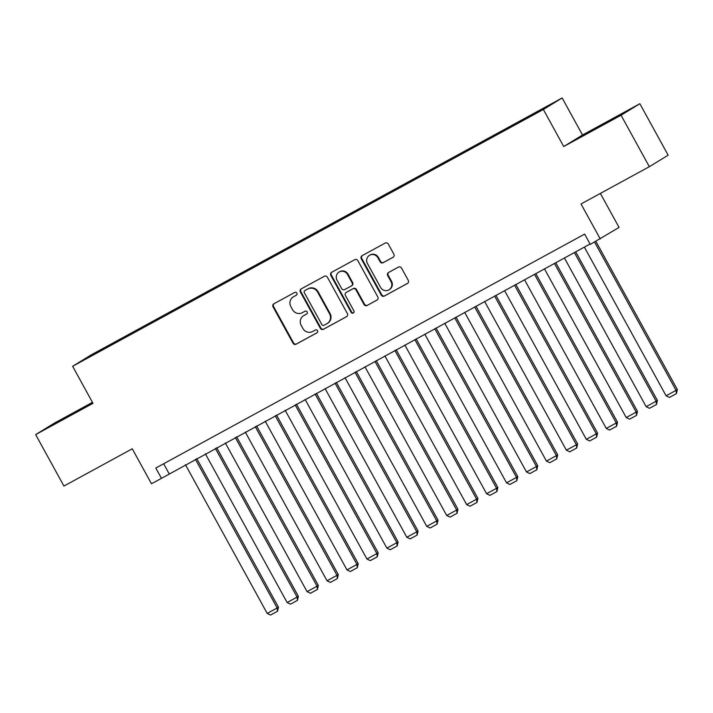 <?xml version="1.0" encoding="UTF-8"?>
<svg xmlns="http://www.w3.org/2000/svg" width="713" height="713" viewBox="0 0 713 713"><rect width="100%" height="100%" fill="white"/><g stroke="black" fill="none" stroke-linecap="round" stroke-linejoin="round"><path stroke-width="1.07" d="M296.858 293.105A1.613 1.56 -121.5 0 0 294.71 292.437L273.908 303.783A2.308 2.228 -121.5 0 0 273.061 306.866L293.052 343.229A2.308 2.228 -121.5 0 0 296.127 344.183L316.929 332.837A1.613 1.56 -121.5 0 0 317.517 330.672A1.613 1.56 -121.5 0 0 315.369 330.012L312.677 331.474A7.38 7.139 -121.5 0 1 302.856 328.435L301.189 325.404A7.38 7.139 -121.5 0 1 303.907 315.52L306.599 314.05A1.613 1.56 -121.5 0 0 307.187 311.884A1.613 1.56 -121.5 0 0 305.039 311.224L302.348 312.686A7.38 7.139 -121.5 0 1 292.535 309.647L290.868 306.617A7.38 7.139 -121.5 0 1 293.578 296.733L296.269 295.262A1.613 1.56 -121.5 0 0 296.858 293.105M544.919 107.44L536.711 112.066L544.919 107.44M393.041 257.304A2.308 2.228 -121.5 0 0 393.888 254.22L388.282 244.015A2.308 2.228 -121.5 0 0 385.216 243.062L362.115 255.664A2.308 2.228 -121.5 0 0 361.259 258.757L381.25 295.12A2.308 2.228 -121.5 0 0 384.325 296.073L407.426 283.471A2.308 2.228 -121.5 0 0 408.273 280.378L401.499 268.052A2.308 2.228 -121.5 0 0 398.424 267.108L388.54 272.5A2.308 2.228 -121.5 0 0 387.694 275.583L391.054 281.697A6.167 5.962 -121.5 0 1 389.04 289.808A6.167 5.962 -121.5 0 1 380.582 287.41L367.418 263.471A6.167 5.962 -121.5 0 1 369.432 255.361A6.167 5.962 -121.5 0 1 377.89 257.758L380.091 261.751A2.308 2.228 -121.5 0 0 383.157 262.696L393.228 257.188M92.458 402.346L54.455 423.085L35.65 434.609L63.938 486.061L132.253 448.789L151.486 483.779L161.459 478.334L155.799 468.049L584.633 234.105L590.293 244.399L619.062 227.429L600.364 193.419M621.059 115.248L639.855 103.724L582.512 135.007L563.716 146.53L621.059 115.248L649.338 166.699L581.024 203.971L600.266 238.953M563.716 146.53L543.351 109.49L72.628 366.277L91.433 354.753L562.147 97.957L543.351 109.49M35.65 434.609L92.993 403.326L72.628 366.277M327.392 277.232A2.308 2.228 -121.5 0 0 324.326 276.279L301.225 288.881A2.308 2.228 -121.5 0 0 300.378 291.974L320.369 328.337A2.308 2.228 -121.5 0 0 323.435 329.29L346.536 316.679A2.308 2.228 -121.5 0 0 347.383 313.595L327.392 277.232M331.67 272.277L354.771 259.675A2.308 2.228 -121.5 0 1 357.837 260.628L377.828 296.991A2.308 2.228 -121.5 0 1 376.981 300.075L367.097 305.467A2.308 2.228 -121.5 0 1 364.022 304.513L355.921 289.772A2.308 2.228 -121.5 0 0 352.846 288.818L346.295 292.392A2.308 2.228 -121.5 0 0 345.44 295.485L353.88 310.832A1.613 1.56 -121.5 0 1 353.354 312.962A1.613 1.56 -121.5 0 1 351.144 312.33L330.823 275.361A2.308 2.228 -121.5 0 1 331.67 272.277M639.855 103.724L668.143 155.176L649.338 166.699M100.72 349.985L113.064 343.122L100.72 349.985M526.809 118.135L530.249 115.497L119.365 339.646L115.809 341.83L115.987 342.49M526.693 117.681L548.627 105.711L540.909 110.444L515.41 124.597L104.526 348.746L86.148 358.532L93.866 353.8L115.809 341.83M582.512 135.007L562.147 97.957M161.459 478.334L590.07 243.998M163.642 463.771L169.079 473.664M119.793 340.413L119.365 339.646M94.374 354.04L93.866 353.8M92.645 402.685L48.903 426.935L92.654 402.711M626.602 111.397L582.45 135.871L626.602 111.397M296.519 295.093L294.086 296.421A7.38 7.139 -121.5 0 0 293.783 296.59L293.275 296.902M303.604 315.69L304.112 315.378A7.38 7.139 -121.5 0 1 304.415 315.208L306.848 313.88M274.122 303.667A2.308 2.228 -121.5 0 0 273.569 306.563L293.56 342.917A2.308 2.228 -121.5 0 0 296.635 343.871L317.178 332.668M301.43 288.774A2.308 2.228 -121.5 0 0 300.886 291.662L320.877 328.025A2.308 2.228 -121.5 0 0 323.943 328.978L346.839 316.483M304.932 290.539A1.613 1.56 -121.5 0 0 304.335 292.695L321.884 324.62A1.613 1.56 -121.5 0 0 324.032 325.28L326.875 323.738A7.38 7.139 -121.5 0 0 329.584 313.854L317.588 292.036A7.38 7.139 -121.5 0 0 307.766 288.988L305.44 290.227A1.613 1.56 -121.5 0 0 305.307 290.307M327.178 323.559L327.686 323.247A7.38 7.139 -121.5 0 0 330.092 313.542L329.584 313.854M305.44 290.227L308.274 288.676A7.38 7.139 -121.5 0 1 318.096 291.724L330.092 313.542M377.284 299.879L367.097 305.467M346.616 292.196A2.308 2.228 -121.5 0 1 346.803 292.08L353.354 288.507A2.308 2.228 -121.5 0 1 356.429 289.46L364.53 304.201A2.308 2.228 -121.5 0 0 367.605 305.155M331.875 272.161A2.308 2.228 -121.5 0 0 331.331 275.049L351.652 312.018A1.613 1.56 -121.5 0 0 353.595 312.775M347.507 274.469A6.167 5.962 -121.5 0 0 339.049 272.063A6.167 5.962 -121.5 0 0 337.035 280.182L341.67 288.613A2.308 2.228 -121.5 0 0 344.736 289.567L351.295 285.993A2.308 2.228 -121.5 0 0 352.142 282.901L347.507 274.469L348.015 274.157A6.167 5.962 -121.5 0 0 339.557 271.751L339.049 272.063M351.803 285.681A2.308 2.228 -121.5 0 0 352.65 282.589L352.142 282.901M348.015 274.157L352.65 282.589M369.432 255.361L369.94 255.049A6.167 5.962 -121.5 0 1 378.398 257.446L380.599 261.439A2.308 2.228 -121.5 0 0 383.665 262.384L393.344 257.108M389.04 289.808L389.548 289.496A6.167 5.962 -121.5 0 0 391.562 281.385L391.054 281.697M388.745 272.384A2.308 2.228 -121.5 0 0 388.202 275.271L391.562 281.385M362.32 255.557A2.308 2.228 -121.5 0 0 361.767 258.445L381.758 294.808A2.308 2.228 -121.5 0 0 384.833 295.761L407.729 283.266M195.424 459.288L277.17 607.975L267.197 613.412L185.451 464.733M278.435 607.191L277.517 611.228L277.17 607.975L278.435 607.191L196.735 458.575M277.517 611.228L270.539 615.043L267.197 613.412M73.279 413.763L64.633 418.54M59.464 421.294L82.548 408.62M593.011 130.229L616.094 117.556M606.825 122.689L598.18 127.467M215.371 448.415L297.107 597.093L287.143 602.53L205.397 453.851M298.382 596.318L297.464 600.346L297.107 597.093L298.382 596.318L216.681 447.702M297.464 600.346L290.485 604.161L287.143 602.53M235.317 437.532L317.053 586.211L307.08 591.647L225.344 442.969M318.328 585.435L317.41 589.473L317.053 586.211L318.328 585.435L236.627 436.819M317.41 589.473L310.431 593.278L307.08 591.647M255.263 426.65L336.999 575.329L327.026 580.774L245.29 432.087M338.274 574.553L337.356 578.591L336.999 575.329L338.274 574.553L256.573 425.937M337.356 578.591L330.377 582.396L327.026 580.774M275.209 415.768L356.946 564.446L346.973 569.892L265.236 421.205M358.22 563.671L357.302 567.708L356.946 564.446L358.22 563.671L276.519 415.055M357.302 567.708L350.324 571.514L346.973 569.892M295.155 404.886L376.892 553.564L366.919 559.01L285.182 410.323M378.166 552.789L377.248 556.826L376.892 553.564L378.166 552.789L296.465 404.173M377.248 556.826L370.27 560.632L366.919 559.01M315.101 394.004L396.838 542.691L386.865 548.128L305.128 399.449M398.112 541.907L397.194 545.944L396.838 542.691L398.112 541.907L316.412 393.291M397.194 545.944L390.216 549.75L386.865 548.128M335.048 383.122L416.784 531.809L406.811 537.245L325.075 388.567M418.059 531.025L417.141 535.062L416.784 531.809L418.059 531.025L336.358 382.409M417.141 535.062L410.162 538.876L406.811 537.245M354.994 372.239L436.73 520.927L426.757 526.363L345.021 377.685M438.005 520.142L437.087 524.18L436.73 520.927L438.005 520.142L356.304 371.526M437.087 524.18L430.108 527.994L426.757 526.363M374.94 361.366L456.676 510.045L446.703 515.481L364.967 366.803M457.951 509.269L457.033 513.298L456.676 510.045L457.951 509.269L376.241 360.653M457.033 513.298L450.055 517.112L446.703 515.481M394.886 350.484L476.623 499.162L466.65 504.599L384.913 355.921M477.897 498.387L476.979 502.424L476.623 499.162L477.897 498.387L396.187 349.771M476.979 502.424L470.001 506.23L466.65 504.599M414.832 339.602L496.569 488.28L486.596 493.726L404.859 345.039M497.834 487.505L496.925 491.542L496.569 488.28L497.834 487.505L416.134 338.889M496.925 491.542L489.947 495.348L486.596 493.726M434.778 328.72L516.515 477.398L506.542 482.844L424.805 334.156M517.781 476.623L516.872 480.66L516.515 477.398L517.781 476.623L436.08 328.007M516.872 480.66L509.893 484.466L506.542 482.844M454.725 317.838L536.461 466.516L526.488 471.961L444.752 323.274M537.727 465.741L536.818 469.778L536.461 466.516L537.727 465.741L456.026 317.125M536.818 469.778L529.839 473.584L526.488 471.961M474.671 306.955L556.407 455.643L546.434 461.079L464.698 312.401M557.673 454.858L556.764 458.896L556.407 455.643L557.673 454.858L475.972 306.242M556.764 458.896L549.776 462.701L546.434 461.079M494.617 296.073L576.354 444.76L566.38 450.197L484.644 301.519M577.619 443.976L576.71 448.014L576.354 444.76L577.619 443.976L495.918 295.36M576.71 448.014L569.723 451.828L566.38 450.197M514.554 285.191L596.3 433.878L586.327 439.315L504.59 290.637M597.565 433.094L596.656 437.131L596.3 433.878L597.565 433.094L515.864 284.478M596.656 437.131L589.669 440.946L586.327 439.315M534.5 274.318L616.246 422.996L606.273 428.433L524.527 279.754M617.511 422.221L616.602 426.249L616.246 422.996L617.511 422.221L535.811 273.605M616.602 426.249L609.615 430.064L606.273 428.433M554.447 263.436L636.192 412.114L626.219 417.551L544.474 268.872M637.458 411.339L636.549 415.376L636.192 412.114L637.458 411.339L555.757 262.723M636.549 415.376L629.561 419.182L626.219 417.551M574.393 252.554L656.138 401.232L646.165 406.677L564.42 257.99M657.404 400.456L656.486 404.494L656.138 401.232L657.404 400.456L575.703 251.841M656.486 404.494L649.507 408.299L646.165 406.677M594.562 242.064L676.076 390.35L666.102 395.795L584.366 247.108M677.35 389.574L676.432 393.612L676.076 390.35L677.35 389.574L595.863 241.351M676.432 393.612L669.454 397.417L666.102 395.795M294.086 296.421L293.578 296.733M304.415 315.208L303.907 315.52M296.635 343.871L296.127 344.183M293.56 342.917L293.052 343.229M273.569 306.563L273.061 306.866M323.943 328.978L323.435 329.29M320.877 328.025L320.369 328.337M300.886 291.662L300.378 291.974M318.096 291.724L317.588 292.036M308.274 288.676L307.766 288.988M364.53 304.201L364.022 304.513M356.429 289.46L355.921 289.772M353.354 288.507L352.846 288.818M346.803 292.08L346.295 292.392M351.652 312.018L351.144 312.33M331.331 275.049L330.823 275.361M383.665 262.384L383.157 262.696M380.599 261.439L380.091 261.751M378.398 257.446L377.89 257.758M388.202 275.271L387.694 275.583M384.833 295.761L384.325 296.073M381.758 294.808L381.25 295.12M361.767 258.445L361.259 258.757M305.378 290.262L304.861 290.574M346.705 292.143L346.197 292.446M351.901 285.619L351.393 285.931"/></g></svg>
